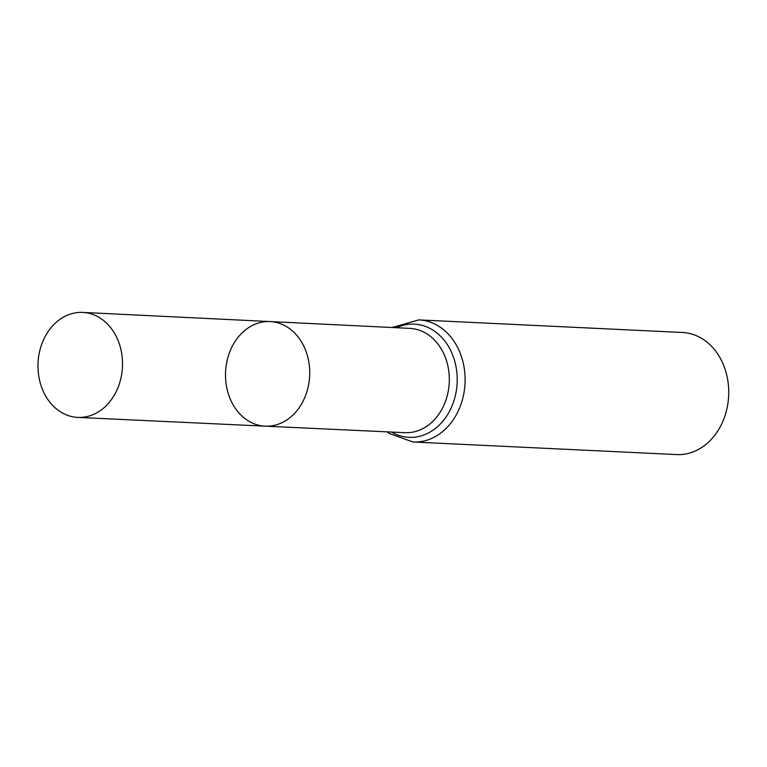 <?xml version="1.0" encoding="UTF-8"?>
<svg xmlns="http://www.w3.org/2000/svg" width="767" height="767" viewBox="0 0 767 767"><rect width="100%" height="100%" fill="white"/><g stroke="black" fill="none" stroke-linecap="round" stroke-linejoin="round"><path stroke-width="1.15" d="M228.298 393.634A52.357 42.089 -87.3 0 0 265.152 426.164A52.357 42.089 -87.3 0 0 309.657 375.868A52.357 42.089 -87.3 0 0 270.147 321.565A52.357 42.089 -87.3 0 0 228.298 393.634M418.878 319.897A61.12 49.126 -87.3 0 1 465.032 383.289A61.12 49.126 -87.3 0 1 413.039 441.993L676.657 454.582A61.12 49.126 -87.3 0 0 728.65 395.877A61.12 49.126 -87.3 0 0 682.486 332.485L418.878 319.897L392.081 327.509M270.147 321.565L409.856 328.381A52.214 41.974 -87.3 0 1 449.251 382.532A52.214 41.974 -87.3 0 1 404.871 432.684L265.152 426.164A52.357 42.089 -87.3 0 0 309.657 375.868A52.357 42.089 -87.3 0 0 270.147 321.565L82.798 312.418A52.559 42.252 -87.3 0 0 40.785 384.766A52.559 42.252 -87.3 0 0 77.783 417.411A52.559 42.252 -87.3 0 0 119.719 345.064A52.559 42.252 -87.3 0 0 82.798 312.418M391.496 432.061A56.662 45.55 -87.3 0 0 457.142 382.915A56.662 45.55 -87.3 0 0 396.481 327.73M413.039 441.993L389.3 433.537L387.095 431.859M265.152 426.164L77.783 417.411"/></g></svg>
